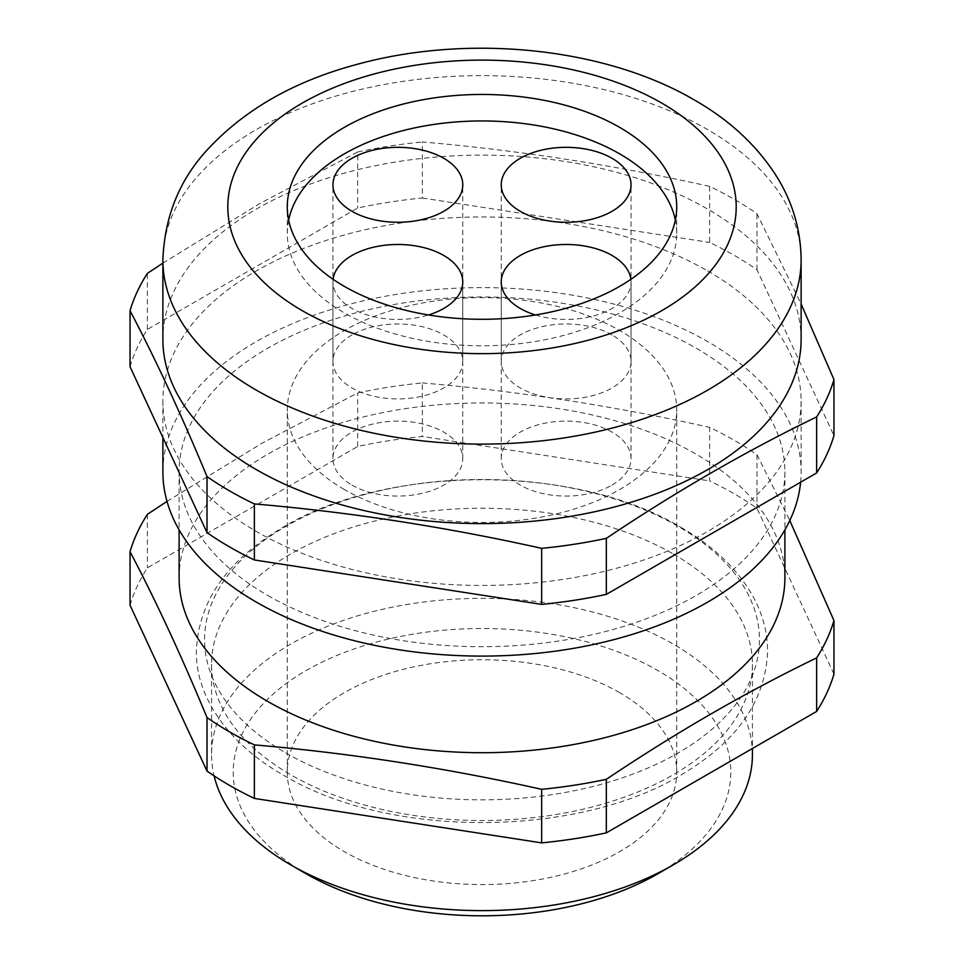 <?xml version="1.0" encoding="UTF-8"?>
<svg xmlns="http://www.w3.org/2000/svg" width="964" height="964" viewBox="0 0 964 964"><rect width="100%" height="100%" fill="white"/><g stroke="black" fill="none" stroke-linecap="round" stroke-linejoin="round"><path stroke-width="0.72" stroke-dasharray="4.82 3.62" d="M351.968 334.954A64.901 37.476 0 0 0 332.954 361.452A64.901 37.476 0 0 0 373.02 396.071A64.901 37.476 0 0 0 443.753 387.938A64.901 37.476 0 0 0 462.768 361.452A64.901 37.476 0 0 0 422.702 326.832A64.901 37.476 0 0 0 351.968 334.954M333.11 279.331A64.901 37.476 0 0 0 332.954 281.958A64.901 37.476 0 0 0 351.968 308.444A64.901 37.476 0 0 0 428.534 314.975M351.968 485.097A64.901 37.476 0 0 0 422.702 493.219A64.901 37.476 0 0 0 462.768 458.599A64.901 37.476 0 0 0 443.753 432.101A64.901 37.476 0 0 0 373.02 423.979A64.901 37.476 0 0 0 332.954 458.599A64.901 37.476 0 0 0 351.968 485.097M535.466 314.975A64.901 37.476 0 0 0 612.032 308.444A64.901 37.476 0 0 0 631.046 281.958A64.901 37.476 0 0 0 630.89 279.331M612.032 485.097A64.901 37.476 0 0 0 631.046 458.599A64.901 37.476 0 0 0 590.98 423.979A64.901 37.476 0 0 0 520.247 432.101A64.901 37.476 0 0 0 501.232 458.599A64.901 37.476 0 0 0 541.298 493.219A64.901 37.476 0 0 0 612.032 485.097M612.032 334.954A64.901 37.476 0 0 0 541.298 326.832A64.901 37.476 0 0 0 501.232 361.452A64.901 37.476 0 0 0 520.247 387.938A64.901 37.476 0 0 0 590.98 396.071A64.901 37.476 0 0 0 631.046 361.452A64.901 37.476 0 0 0 612.032 334.954M130.044 366.754A356.981 206.103 180 0 1 147.371 329.423L357.68 207.995A356.981 206.103 180 0 1 422.34 197.994L422.34 141.961C518.114 150.215 613.875 165.025 709.637 186.401A356.981 206.103 180 0 1 734.423 199.428A356.981 206.103 180 0 1 756.981 213.731L801.12 303.985M709.637 186.401L709.637 242.434A356.981 206.103 180 0 1 734.423 255.46A356.981 206.103 180 0 1 756.981 269.763L833.956 435.632M833.956 674.113L756.981 508.245A356.981 206.103 180 0 0 734.423 493.93A356.981 206.103 180 0 0 709.637 480.916L709.637 427.365A356.981 206.103 180 0 1 734.423 440.391A356.981 206.103 180 0 1 756.981 454.695L789.781 520.524M673.234 553.963A270.438 156.132 180 0 1 752.438 664.365A270.438 156.132 180 0 1 585.497 808.615A270.438 156.132 180 0 1 290.767 774.779A270.438 156.132 180 0 1 211.562 664.365A270.438 156.132 180 0 1 378.503 520.114A270.438 156.132 180 0 1 673.234 553.963M285.814 752.932A277.451 160.181 0 0 0 678.186 752.932A277.451 160.181 0 0 0 678.186 526.404A277.451 160.181 0 0 0 285.814 526.404A277.451 160.181 0 0 0 285.814 752.932M306.07 873.721A248.796 143.648 180 0 1 306.07 670.583A248.796 143.648 180 0 1 657.93 670.583A248.796 143.648 180 0 1 657.93 873.721M752.438 754.487A270.438 156.132 0 0 0 673.234 644.085A270.438 156.132 0 0 0 378.503 610.236A270.438 156.132 0 0 0 211.562 754.487A270.438 156.132 0 0 0 214.116 775.887M288.646 220.129A194.716 112.414 0 0 0 287.284 233.372A194.716 112.414 0 0 0 344.317 312.866A194.716 112.414 0 0 0 556.517 337.231A194.716 112.414 0 0 0 676.716 233.372A194.716 112.414 0 0 0 675.354 220.129M801.12 339.364A319.12 184.245 0 0 0 707.648 209.092A319.12 184.245 0 0 0 359.885 169.146A319.12 184.245 0 0 0 162.88 339.364M707.648 270.92A319.12 184.245 180 0 1 801.12 401.193A319.12 184.245 180 0 1 604.115 571.411A319.12 184.245 180 0 1 256.352 531.465A319.12 184.245 180 0 1 162.88 401.193A319.12 184.245 180 0 1 359.885 230.974A319.12 184.245 180 0 1 707.648 270.92M800.614 482.217A319.12 184.245 0 0 0 801.12 471.854A319.12 184.245 0 0 0 707.648 341.569A319.12 184.245 0 0 0 359.885 301.636A319.12 184.245 0 0 0 162.88 471.854M267.823 595.499A302.889 174.87 0 0 0 597.909 633.408A302.889 174.87 0 0 0 784.889 471.854A302.889 174.87 0 0 0 696.177 348.197A302.889 174.87 0 0 0 366.091 310.288A302.889 174.87 0 0 0 179.111 471.854A302.889 174.87 0 0 0 267.823 595.499M784.889 577.846A302.889 174.87 0 0 0 696.177 454.189A302.889 174.87 0 0 0 366.091 416.279A302.889 174.87 0 0 0 179.111 577.846M344.317 489.519A194.716 112.414 180 0 1 287.284 410.025A194.716 112.414 180 0 1 407.483 306.166A194.716 112.414 180 0 1 619.683 330.532A194.716 112.414 180 0 1 676.716 410.025A194.716 112.414 180 0 1 556.517 513.884A194.716 112.414 180 0 1 344.317 489.519M619.683 692.67A194.716 112.414 0 0 0 407.483 668.293A194.716 112.414 0 0 0 287.284 772.152A194.716 112.414 0 0 0 344.317 851.646A194.716 112.414 0 0 0 556.517 876.011A194.716 112.414 0 0 0 676.716 772.152A194.716 112.414 0 0 0 619.683 692.67M130.044 605.223A356.981 206.103 180 0 1 147.371 567.892L357.68 446.477A356.981 206.103 180 0 1 422.34 436.463L709.637 480.916M756.981 454.695L756.981 508.245M167.013 501.376L262.353 443.042L357.68 392.926A356.981 206.103 180 0 1 422.34 382.925L422.34 436.463M422.34 382.925C518.114 391.167 613.875 405.989 709.637 427.365M147.371 514.354L147.371 567.892M357.68 446.477L357.68 392.926M422.34 197.994L709.637 242.434M756.981 269.763L756.981 213.731M162.88 263.124L260.28 203.259L357.68 151.963L357.68 207.995M147.371 329.423L147.371 273.39M357.68 151.963A356.981 206.103 180 0 1 422.34 141.961M162.88 259.87A319.12 184.245 180 0 1 359.885 89.652A319.12 184.245 180 0 1 707.648 129.598A319.12 184.245 180 0 1 801.12 259.87M332.954 361.452L332.954 184.799M462.768 458.599L462.768 281.958M631.046 458.599L631.046 281.958M501.232 361.452L501.232 184.799M680.572 527.139C714.288 546.588 738.677 570.134 753.764 597.801C762.958 615.032 767.561 632.902 767.585 651.423C765.705 699.382 738.593 739.521 686.223 771.815C582.497 838.126 390.167 839.668 283.428 775.164C227.155 743.28 195.27 695.201 196.415 650.953C198.271 602.874 225.48 562.663 278.042 530.333C381.816 464.154 573.917 462.696 680.572 527.139M287.284 233.372L287.284 206.874M801.12 401.193L801.12 471.854M784.889 471.854L784.889 529.851M752.438 664.365L752.438 748.498M287.284 772.152L287.284 410.025M676.716 772.152L676.716 410.025M211.562 664.365L211.562 754.487M179.111 471.854L179.111 529.851M162.88 401.193L162.88 437.511M676.716 233.372L676.716 206.874M631.046 361.452L631.046 184.799M501.232 458.599L501.232 281.958M332.954 458.599L332.954 281.958M462.768 361.452L462.768 184.799"/><path stroke-width="1.45" d="M351.968 158.301A64.901 37.476 0 0 0 332.954 184.799A64.901 37.476 0 0 0 373.02 219.418A64.901 37.476 0 0 0 443.753 211.297A64.901 37.476 0 0 0 462.768 184.799A64.901 37.476 0 0 0 422.702 150.179A64.901 37.476 0 0 0 351.968 158.301M428.534 314.975A64.901 37.476 0 0 0 462.768 281.958A64.901 37.476 0 0 0 443.753 255.46A64.901 37.476 0 0 0 375.141 246.856A64.901 37.476 0 0 0 333.11 279.331M630.89 279.331A64.901 37.476 0 0 0 588.859 246.856A64.901 37.476 0 0 0 520.247 255.46A64.901 37.476 0 0 0 501.232 281.958A64.901 37.476 0 0 0 535.466 314.975M612.032 158.301A64.901 37.476 0 0 0 541.298 150.179A64.901 37.476 0 0 0 501.232 184.799A64.901 37.476 0 0 0 520.247 211.297A64.901 37.476 0 0 0 590.98 219.418A64.901 37.476 0 0 0 631.046 184.799A64.901 37.476 0 0 0 612.032 158.301M673.234 864.889L657.93 873.721A248.796 143.648 180 0 1 306.07 873.733L290.767 864.901A270.438 156.132 0 0 0 673.234 864.889A270.438 156.132 0 0 0 752.438 754.487L752.438 748.498M619.683 127.381A194.716 112.414 0 0 0 407.483 103.015A194.716 112.414 0 0 0 287.284 206.874A194.716 112.414 0 0 0 344.317 286.368A194.716 112.414 0 0 0 556.517 310.733A194.716 112.414 0 0 0 676.716 206.874A194.716 112.414 0 0 0 619.683 127.381M675.354 220.129A194.716 112.414 0 0 0 619.683 153.879A194.716 112.414 0 0 0 418.231 127.152A194.716 112.414 0 0 0 288.646 220.129M256.352 469.637A319.12 184.245 0 0 0 604.115 509.582A319.12 184.245 0 0 0 801.12 339.364L801.12 259.87A319.12 184.245 180 0 1 604.115 430.089A319.12 184.245 180 0 1 256.352 390.155A319.12 184.245 180 0 1 162.88 259.87L162.88 339.364A319.12 184.245 0 0 0 256.352 469.637M162.88 437.511L162.88 471.854A319.12 184.245 0 0 0 256.352 602.126A319.12 184.245 0 0 0 595.776 643.988A319.12 184.245 0 0 0 800.614 482.217M179.111 529.851L179.111 577.846A302.889 174.87 0 0 0 267.823 701.491A302.889 174.87 0 0 0 597.909 739.4A302.889 174.87 0 0 0 784.889 577.846L784.889 529.851M254.363 744.883A356.981 206.103 180 0 1 229.577 731.857A356.981 206.103 180 0 1 207.019 717.553L207.019 771.092A356.981 206.103 180 0 0 254.363 798.421L541.66 842.873A356.981 206.103 180 0 0 606.32 832.872L816.629 711.444A356.981 206.103 180 0 0 833.956 674.113L833.956 620.563A356.981 206.103 180 0 1 816.629 657.894C746.522 691.803 676.415 732.279 606.32 779.322A356.981 206.103 180 0 1 541.66 789.323C445.886 767.934 350.125 753.125 254.363 744.883L254.363 798.421M789.781 520.524L833.956 620.563M801.12 303.985L833.956 379.599A356.981 206.103 180 0 1 816.629 416.93C746.522 450.839 676.415 491.315 606.32 538.358A356.981 206.103 180 0 1 541.66 548.359C445.886 526.983 350.125 512.161 254.363 503.919A356.981 206.103 180 0 1 229.577 490.893A356.981 206.103 180 0 1 207.019 476.59C181.365 414.725 155.698 359.439 130.044 310.721L130.044 366.754L207.019 532.622L207.019 476.59M207.019 717.553C181.365 655.689 155.698 600.403 130.044 551.685L130.044 605.223L207.019 771.092M816.629 657.894L816.629 711.444M606.32 832.872L606.32 779.322M130.044 551.685A356.981 206.103 180 0 1 147.371 514.354L167.013 501.376M541.66 789.323L541.66 842.873M833.956 379.599L833.956 435.632A356.981 206.103 180 0 1 816.629 472.963L606.32 594.39A356.981 206.103 180 0 1 541.66 604.392L254.363 559.951A356.981 206.103 180 0 1 207.019 532.622M606.32 538.358L606.32 594.39M816.629 472.963L816.629 416.93M130.044 310.721A356.981 206.103 180 0 1 147.371 273.39L162.88 263.124M254.363 503.919L254.363 559.951M541.66 604.392L541.66 548.359M214.116 775.887A270.438 156.132 0 0 0 290.767 864.889A270.438 156.132 0 0 0 290.767 864.901L306.07 873.721A248.796 143.648 180 0 1 306.07 873.721L306.07 873.721M302.25 310.661A254.207 146.769 0 0 0 661.75 310.661A254.207 146.769 0 0 0 661.75 103.1A254.207 146.769 0 0 0 302.25 103.1A254.207 146.769 0 0 0 302.25 310.661M801.12 259.87C800.831 230.36 792.842 202.826 777.153 177.268C757.427 145.938 729.784 120.139 694.201 99.882C604.259 47.236 468.347 33.909 357.764 64.166C293.948 81.097 243.35 110.137 205.971 151.276C178.882 181.244 164.519 217.442 162.88 259.87"/></g></svg>
